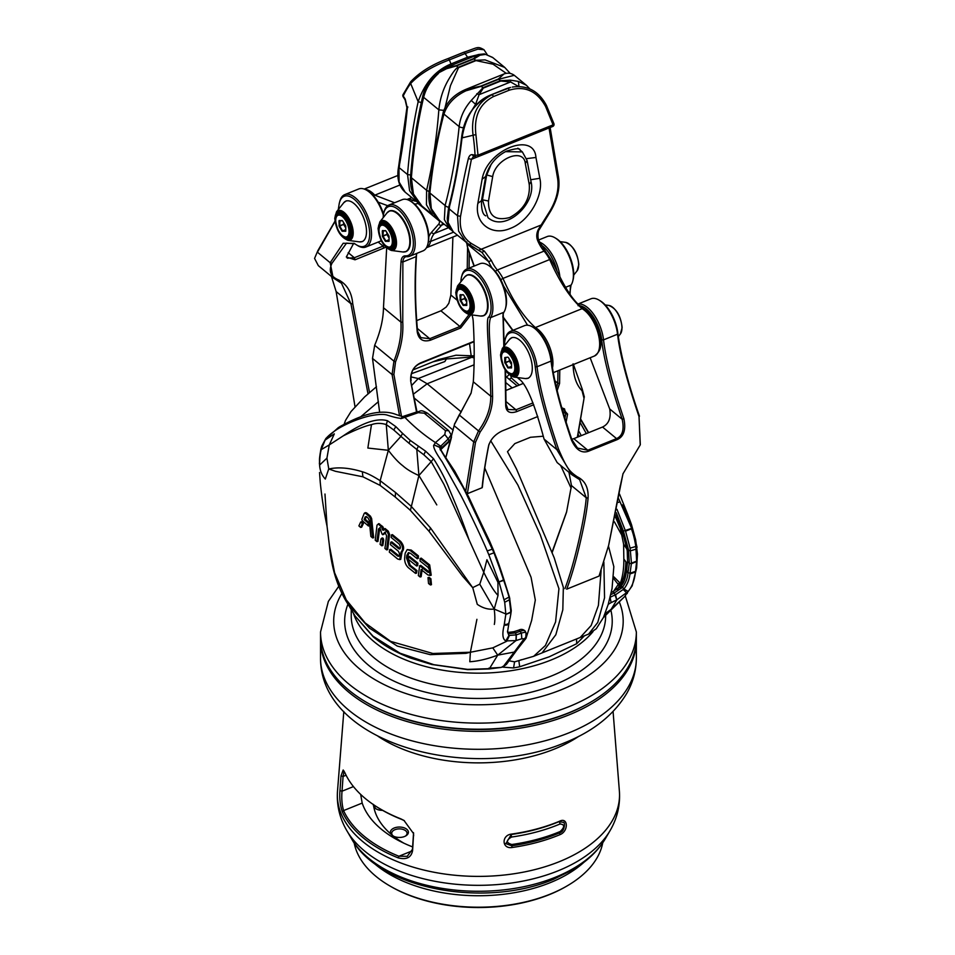 <?xml version="1.0" encoding="UTF-8"?>
<svg xmlns="http://www.w3.org/2000/svg" width="955" height="955" viewBox="0 0 955 955"><rect width="100%" height="100%" fill="white"/><g stroke="black" fill="none" stroke-linecap="round" stroke-linejoin="round"><path stroke-width="1.43" d="M474.181 358.03L471.316 357.086L438.667 359.534L456.001 355.212L474.193 355.893M410.865 376.867L418.278 378.526L474.193 356.346M608.454 546.057L613.838 566.661L612.048 588.555L608.18 604.503L603.488 617.396L596.266 628.748L588.59 634.096L597.758 622.457L604.551 597.794L603.858 562.089M411.39 373.715L444.827 361.563L446.642 358.567L433.033 361.814L438.667 359.534M413.551 394.033L427.16 383.779L418.278 378.526L411.903 385.211M588.602 634.096L580.174 637.498L591.157 625.513L598.403 605.434L601.125 570.398M571.162 488.28L560.633 465.431M543.335 436.22L530.467 437.283L514.852 443.586L507.487 451.691L516.619 469.263L554.222 557.875L563.343 587.397L562.817 609.779L555.834 634.741L542.082 652.898L533.642 656.312L545.436 645.485L555.583 621.944L558.938 588.698L540.279 534.848L517.861 484.997L490.715 440.792M502.581 667.127L513.575 667.951L519.675 666.769L518.851 660.753L521.323 659.714M509.075 660.812L514.578 661.839L533.642 656.312M519.675 666.769L549.173 656.825L576.689 643.718L576.557 638.967M576.689 643.718L584.448 635.767M513.575 667.951L514.578 661.839M569.013 712.728A157.909 91.167 0 0 0 590.106 702.51A157.909 91.167 0 0 0 636.352 638.047L636.352 631.959A157.909 91.167 180 0 1 569.013 706.64A157.909 91.167 180 0 1 405.529 712.824A157.909 91.167 180 0 1 320.534 631.959L320.534 638.047A157.909 91.167 0 0 0 366.78 702.51L366.78 702.51A157.909 91.167 0 0 0 569.013 712.728M366.78 702.51L367.711 703.047A156.596 90.415 0 0 0 568.261 713.182A156.596 90.415 0 0 0 589.175 703.047L590.106 702.51M460.895 281.773A26.322 12.331 68 0 1 461.552 276.902L461.91 275.553A27.635 12.94 68 0 1 466.697 269.095A27.635 12.94 68 0 1 477.058 272.151A27.635 12.94 68 0 1 492.899 307.785A27.635 12.94 68 0 1 490.572 317.645L503.87 312.261A27.635 12.94 -112 0 0 505.493 308.489A27.635 12.94 -112 0 0 506.198 302.401A27.635 12.94 -112 0 0 490.345 266.767A27.635 12.94 -112 0 0 487.921 265.036A27.635 12.94 -112 0 0 479.995 263.711L466.697 269.095M505.493 308.489L505.852 307.14A26.322 12.331 -112 0 0 489.115 265.765L487.921 265.036M522.91 383.552L506.21 390.308M471.209 392.744L454.485 424.414M451.19 438.548L445.925 457.218L454.711 423.447M454.496 424.223L459.415 414.482M461.552 276.902A26.322 12.331 68 0 1 482.203 280.698A26.322 12.331 68 0 1 488.853 316.988C484.973 317.418 490.07 356.824 490.763 396.194C490.822 407.94 486.74 419.52 478.527 430.908L459.283 415.031L471.054 393.245L473.31 381.809C474.528 363.079 474.492 342.881 473.202 321.214A14.48 6.78 -112 0 0 471.961 314.923M488.853 316.988L490.572 317.645C487.062 328.007 491.777 350.306 492.589 396.373C492.637 408.454 488.483 420.331 480.15 431.982L475.518 442.237L467.377 493.663L482.203 487.683L482.43 486.525C483.528 474.874 485.665 460.955 488.865 444.791L488.53 446.069C485.343 462.136 483.206 476.02 482.096 487.719M503.87 312.261L502.999 314.291L503.822 346.581M505.135 369.788L505.684 405.195C505.971 411.784 509.648 413.921 516.715 411.617L533.738 404.729M557.147 390.619L559.582 383.409L559.785 370.015M565.682 287.276L571.054 285.103L569.669 293.758M573.084 363.831C573.263 375.864 576.271 384.841 582.073 390.786L584.03 398.378L577.333 437.235M566.172 421.8L567.58 414.112L561.803 407.534M537.808 416.535L502.199 430.932C495.036 434.358 490.476 439.396 488.53 446.069L489.044 444.087M467.091 493.807L482.203 487.683M466.518 494.022L467.377 493.663M561.91 407.881L564.512 408.871L565.766 413.706L567.58 414.112M562.961 411.39L565.766 413.706L564.966 417.908M577.512 437.163L584.03 398.378M584.365 397.113L582.192 388.995L582.073 390.786M582.192 388.995L573.442 364.5M570.051 294.331L570.386 286.5M571.054 285.103A27.635 12.94 -112 0 0 572.69 281.331L573.036 279.982A26.322 12.331 -112 0 0 556.311 238.595L555.118 237.879A27.635 12.94 -112 0 0 547.179 236.554L538.716 239.98M572.69 281.331A27.635 12.94 -112 0 0 573.394 275.243A27.635 12.94 -112 0 0 557.541 239.61A27.635 12.94 -112 0 0 555.118 237.879M539.659 242.164A27.635 12.94 68 0 1 559.881 276.771M541.139 245.017A26.322 12.331 68 0 1 557.195 271.602M557.971 370.755L557.756 383.158L556.467 387.897M506.102 401.649L515.963 409.779L533.021 402.891M516.715 411.617L515.963 409.779L507.976 409.504L506.019 404.072L505.541 370.421M504.168 346.14L503.19 313.67M522.934 383.588L506.21 390.344M480.15 431.982L478.527 430.908L473.704 441.855L465.742 491.216M454.138 425.715L473.704 441.855L475.518 442.237M469.072 268.128L469.251 252.777M467.556 248.049L467.246 268.868M474.038 341.293L420.367 362.984C413.348 366.493 410.137 372.629 410.734 381.391L416.535 412.059M401.494 416.392L393.89 374.456L395.549 361.826C401.088 347.966 403.488 334.763 402.759 322.217L402.867 261.98L416.165 256.609C414.506 280.03 414.864 305.182 417.24 332.054C418.756 339.562 423.172 342.272 430.502 340.183L460.68 327.983L470.887 314.78M503.834 339.801L504.574 344.11M504.729 342.093L503.595 335.324M448.886 303.177L446.212 307.021M471.137 355.415L469.514 343.549M379.648 412.285L372.51 358.423L374.682 345.28C380.353 331.91 383.277 319.4 383.48 307.749L386.656 248.037M383.182 217.692A26.322 12.331 68 0 1 383.838 212.822A26.322 12.331 68 0 1 407.869 222.408A26.322 12.331 68 0 1 405.386 255.892A14.48 6.78 -112 0 0 401.04 261.706C399.751 280.293 399.715 300.431 400.933 322.133C401.673 334.453 399.345 347.465 393.938 361.157L395.549 361.826M383.838 212.822L384.197 211.485A27.635 12.94 68 0 1 388.983 205.015A27.635 12.94 68 0 1 399.345 208.071A27.635 12.94 68 0 1 415.186 243.704A27.635 12.94 68 0 1 409.695 256.25A27.635 12.94 68 0 1 406.818 256.692A13.155 6.16 -112 0 0 405.457 256.907A13.155 6.16 -112 0 0 402.867 261.98L401.04 261.706M409.695 256.25L422.993 250.879A27.635 12.94 -112 0 0 427.78 244.408A27.635 12.94 -112 0 0 410.208 200.968A27.635 12.94 -112 0 0 402.282 199.643L388.983 205.015M427.78 244.408L428.138 243.071A26.322 12.331 -112 0 0 411.402 201.684L410.208 200.968M457.541 285.987L455.786 292.385C457.063 304.072 461.492 311.449 469.084 314.541L480.508 316.045A21.798 10.207 -112 0 0 487.539 305.922A21.798 10.207 -112 0 0 487.539 305.839A21.798 10.207 -112 0 0 478.73 281.57A21.798 10.207 -112 0 0 464.715 276.974L457.541 285.987A15.937 7.461 68 0 1 467.783 289.341A15.937 7.461 68 0 1 474.229 307.08A15.937 7.461 68 0 1 474.229 307.152A15.937 7.461 68 0 1 469.084 314.541L459.94 326.503L440.924 310.817L416.69 320.605M440.924 310.817L446.26 306.973L448.838 303.284L450.867 295.023L452.897 237.043M417.323 328.448L429.762 338.703L459.94 326.503L460.68 327.983M430.502 340.183L429.762 338.703L420.821 337.64L417.574 331.158L417.24 332.054M417.574 331.158C415.21 305.576 414.852 280.34 416.487 255.463A14.48 6.78 68 0 1 416.667 253.982M416.487 255.463L416.165 256.609A13.155 6.16 68 0 1 416.476 254.603A13.155 6.16 68 0 1 416.941 253.326M374.682 345.28L393.938 361.157L392.075 374.551L393.89 374.456M372.51 358.423L392.075 374.551L399.56 415.795M417.001 411.868L410.734 381.391M411.092 380.663C410.387 372.605 413.24 366.959 419.639 363.712L474.05 341.723M571.77 439.24L573.788 438.667L587.803 450.223L577.536 448.062L571.878 439.598C560.621 406.687 553.793 380.233 551.393 360.214L551.059 361.074A28.244 13.227 -112 0 0 535.098 328.783A28.244 13.227 -112 0 0 532.615 327.016A28.244 13.227 -112 0 0 524.51 325.655L510.495 331.325A28.244 13.227 68 0 1 521.084 334.453A28.244 13.227 68 0 1 537.044 366.744L551.059 361.074C553.303 380.329 560.096 406.639 571.436 439.98C575.877 449.829 581.547 453.589 588.435 451.249L617.181 439.634C623.854 436.602 626.086 429.643 623.902 418.779C612.573 385.45 605.78 359.152 603.524 339.873L617.539 334.202C619.902 354.15 627.065 381.606 639.026 416.583L640.208 444.958L622.97 473.835L608.645 545.329L599.036 576.092L566.697 589.163C570.815 578.288 574.624 565.623 578.145 551.154C583.684 528.581 586.991 510.889 588.077 498.092C588.602 487.659 585.009 480.568 577.262 476.796C569.526 471.4 567.151 469.192 558.544 449.137C546.594 414.172 539.432 386.703 537.044 366.744L535.23 366.744C537.343 385.951 544.541 413.563 556.825 449.59L558.544 449.137M504.562 345.65A26.931 12.618 68 0 1 505.243 339.288L505.601 337.939A28.244 13.227 68 0 1 510.495 331.325M544.052 439.061L556.825 449.59L571.95 474.766L557.159 462.566L544.052 439.061C534.561 403.488 526.145 383.433 518.816 378.884A26.931 12.618 68 0 1 517.455 377.535M505.243 339.288A26.931 12.618 68 0 1 521 336.829A26.931 12.618 68 0 1 535.23 366.744M608.645 545.329L620.416 485.009M566.709 511.558L552.086 552.062M552.205 552.408L566.542 512.214L571.472 485.582L568.953 472.295M620.75 483.827L623.078 473.513M640.316 444.72L639.026 416.583M639.468 416.189C628.199 383.874 621.001 356.251 617.873 333.343A26.931 12.618 -112 0 0 600.289 300.861L599.095 300.145A28.244 13.227 -112 0 0 590.978 298.784L577.727 304.144M617.873 333.343L617.539 334.202A28.244 13.227 -112 0 0 601.566 301.911A28.244 13.227 -112 0 0 599.095 300.145M577.775 304.191A28.244 13.227 68 0 1 587.552 307.582A28.244 13.227 68 0 1 603.524 339.873L601.698 339.873C603.524 357.743 610.352 384.208 622.183 419.257L623.902 418.779M578.05 305.695A26.931 12.618 68 0 1 601.698 339.873M602.533 427.04C608.801 423.996 611.188 417.968 609.72 408.979L622.183 419.257C624.391 429.547 622.505 435.993 616.548 438.596L602.533 427.04L573.788 438.667M588.435 451.249L587.803 450.223L616.548 438.596L617.181 439.634M551.393 360.214A26.931 12.618 -112 0 0 533.809 327.732L532.615 327.016M609.72 408.979L590.154 357.743M571.95 474.766L579.613 479.601L586.251 497.77L588.077 498.092M571.472 485.582L586.251 497.77C585.379 508.394 582.789 523.113 578.479 541.939C574.039 561.051 569.526 576.605 564.93 588.614M317.848 250.664L314.565 258.435L317.848 250.664L334.978 221.19M355.057 406.949L336.136 291.55L331.445 276.461M338.261 209.634L339.013 204.967A26.931 12.618 68 0 1 339.479 202.603A26.931 12.618 68 0 1 356.525 201.41A26.931 12.618 68 0 1 369.681 233.951A26.931 12.618 68 0 1 356.597 244.946A26.931 12.618 68 0 1 355.427 244.182L354.305 243.429L343.179 243.262L330.191 262.721L333.128 277.845L341.484 283.253L350.915 303.726L367.985 393.711M369.501 392.35L352.741 303.762C351.738 292.373 347.071 284.459 338.762 279.994C330.645 276.711 328.377 271.148 331.958 263.293L346.558 243.119L354.902 243.812M353.732 243.25L346.331 257.026L355.045 259.796L385.82 247.25M333.128 277.845L318.337 265.657L314.565 258.435M331.958 263.293L330.191 262.721L317.418 252.192L335.014 221.465M339.479 202.603L339.837 201.254A28.244 13.227 68 0 1 344.719 194.641A28.244 13.227 68 0 1 355.308 197.769A28.244 13.227 68 0 1 371.519 234.19A28.244 13.227 68 0 1 365.896 247.023A28.244 13.227 68 0 1 357.791 245.662L356.597 244.946M365.896 247.023L379.911 241.352A28.244 13.227 -112 0 0 381.236 240.624M383.373 215.257A28.244 13.227 -112 0 0 369.322 192.098A28.244 13.227 -112 0 0 366.851 190.332A28.244 13.227 -112 0 0 358.734 188.971L344.719 194.641M383.564 214.063A26.931 12.618 -112 0 0 368.045 191.048L366.851 190.332M384.34 245.566L383.098 246.115L378.18 242.057M348.193 252.657L354.353 257.731L383.098 246.115L383.791 248.169M355.045 259.796L354.353 257.731L347.262 258.196L346.546 256.322M477.285 156.847A2.197 1.755 -78.3 0 1 475.053 155.211L472.618 154.698C470.636 154.328 469.227 155.617 468.368 158.566C463.951 176.973 460.322 196.026 457.505 215.746L458.615 231.11L466.231 242.534L481.893 252.383L484.376 251.129L491.383 260.44L488.709 261.718A24.126 11.293 -112 0 0 492.1 267.985M549.03 127.958L557.386 177.164C559.439 188.219 556.753 199.834 549.328 212.022L538.453 229.272C536.316 233.414 536.197 237.509 538.095 241.555A21.929 10.266 68 0 0 544.052 251.117L497.34 270.002A26.012 12.176 68 0 1 502.975 278.43L549.686 259.545C559.355 281.641 570.147 298.02 582.084 308.668L535.373 327.553A26.095 12.224 68 0 1 552.945 363.031A26.095 12.224 68 0 1 552.444 368.057M484.376 251.129L471.436 243.513C462.757 237.843 459.128 228.782 460.525 216.319L471.388 159.342L473.596 156.453M539.838 178.299L535.946 157.468C534.191 131.193 487.134 149.446 482.12 179.23L477.858 203.355C474.134 223.004 491.491 236.637 510.388 228.376C529.345 221.369 543.956 194.88 539.838 178.299L530.646 179.743M472.618 154.698A2.197 1.755 101.7 0 0 473.943 156.441L473.537 156.477M468.368 158.566L471.388 159.342L477.381 156.918M541.055 225.046L478.562 250.317L482.084 252.502M474.265 266.027L467.771 247.906A6.578 3.08 68 0 1 467.067 243.871L488.709 261.718L482 252.454M467.771 247.906L466.673 243.059A2.197 1.349 -177.7 0 0 467.067 243.871L467.15 243.048M493.472 96.562A2.197 1.027 68 0 0 491.765 94.891C477.034 102.531 470.791 115.877 473.035 134.918A133.593 75.003 77.1 0 1 475.053 155.211L478.013 155.188L475.912 134.571C473.776 116.45 479.637 103.773 493.472 96.562L509.242 90.188C524.808 85.52 536.913 90.928 545.556 106.423L553.064 124.854L478.013 155.188A2.197 1.027 68 0 1 477.643 156.835A2.197 1.027 68 0 1 477.345 156.859M509.242 90.188A2.197 1.027 -112 0 0 507.535 88.517L489.342 95.548C474.826 101.994 465.73 116.104 462.029 137.89C459.152 162.78 454.783 186.38 448.934 208.691L457.505 215.746L460.525 216.319M471.436 243.513L469.036 244.528L453.315 231.886L448.086 222.419L449.459 207.032M510.555 87.43L489.342 95.548A2.197 1.027 68 0 0 489.27 95.572L505.816 88.887A2.197 1.027 -112 0 0 505.744 88.911M508.74 87.872L505.816 88.887A2.197 1.027 -112 0 1 505.875 88.863L510.531 87.442M520.045 150.007L520.105 150.054C520.105 148.013 515.593 148.371 506.544 151.117C495.848 156.584 488.9 165.048 485.701 176.484L482.12 179.23M526.671 158.626L535.946 157.468M410.435 178.43L416.32 127.851L422.074 99.105M439.348 220.116L439.515 221.154A6.578 3.08 68 0 1 438.799 224.019L431.576 232.268A2.197 1.886 41.2 0 0 434.394 233.438L448.349 227.791M418.386 203.081L417.872 203.308A2.197 1.934 -119.8 0 1 417.669 202.496M407.343 108.237C405.302 129.044 402.509 148.801 398.987 167.507L399.071 182.023L405.218 192.23C398.748 186.428 396.54 177.905 398.605 166.683L406.925 107.617L405.147 99.917A2.197 0.967 -32.4 0 1 405.23 99.141L407.343 108.237L407.857 106.96M447.644 58.768A2.197 1.027 68 0 1 447.776 58.697L463.545 52.322A2.197 1.027 -112 0 1 465.121 53.552L477.882 49.135L484.006 49.744C477.19 45.888 478.288 47.487 463.545 52.322A2.197 1.027 -112 0 0 463.414 52.406L447.931 58.661M405.23 99.141L403.237 95.989A2.197 1.492 -154.1 0 1 403.034 94.629L410.662 81.796C419.579 72.246 431.947 64.546 447.776 58.697A2.197 1.027 68 0 1 449.351 59.914L465.121 53.552L467.544 57.252L477.44 54.865M405.218 192.23L420.021 204.31L418.135 202.878L409.588 190.678L407.546 174.562C409.588 149.111 413.133 124.83 418.171 101.719C424.665 82.966 435.611 70.372 451.011 63.937L467.544 57.252A2.197 1.027 -112 0 1 468.022 58.685M451.476 65.37A2.197 1.027 68 0 0 451.011 63.937L449.351 59.914C432.746 66.026 419.842 73.881 410.662 83.491L418.171 101.719L421.191 102.472M568.261 713.182A156.596 90.415 180 0 1 367.317 702.82M636.34 639.122A157.909 91.167 180 0 1 636.352 640.196A157.909 91.167 180 0 1 590.106 704.659A157.909 91.167 180 0 1 569.013 714.877A157.909 91.167 180 0 1 405.529 721.061A157.909 91.167 180 0 1 320.534 640.196A157.909 91.167 180 0 1 320.546 639.11M559.785 821.121A138.069 79.719 180 0 1 557.636 822.004A138.069 79.719 180 0 1 511.617 834.085C501.387 835.04 501.662 849.138 512.059 847.515A139.096 80.304 0 0 0 558.221 835.374A139.096 80.304 0 0 0 560.227 834.551C568.691 831.041 568.07 817.003 559.785 821.121L559.009 821.646L563.737 822.422M342.296 811.798A140.791 81.282 0 0 0 398.163 857.865C406.484 860.001 411.295 857.554 412.608 850.511L413.599 833.655L403.977 820.429L400.802 818.841A137.783 79.552 180 0 1 375.279 805.853A137.783 79.552 180 0 1 344.922 772.762L343.179 770.005L341.019 775.866L339.968 790.621C339.371 798.177 340.147 805.232 342.296 811.798L343.561 810.604C341.926 804.659 341.413 798.201 342.033 791.206L343.072 776.451L341.019 775.866M360.68 794.417L362.184 803.071A118.42 68.366 0 0 0 381.379 829.238A118.42 68.366 0 0 0 412.644 846.918M373.405 804.397L373.763 806.772A8.989 5.193 0 0 0 375.948 808.813A8.989 5.193 0 0 0 382.561 810.341M374.73 805.495A7.676 4.429 0 0 0 374.706 805.578A7.676 4.429 0 0 0 374.635 806.223A7.676 4.429 0 0 0 374.658 806.605A7.676 4.429 0 0 0 375.017 807.608L373.763 806.772A105.277 60.786 180 0 0 391.037 834.169L393.4 836.114A8.989 5.193 0 0 0 405.756 835.923L405.756 835.923A8.989 5.193 0 0 0 405.756 828.57A8.989 5.193 0 0 0 393.03 828.57A8.989 5.193 0 0 0 391.037 834.169L392.266 834.968A7.676 4.429 0 0 0 393.102 835.864A7.676 4.429 0 0 0 393.544 836.186M393.102 835.959L393.4 836.114A105.277 60.786 180 0 0 403.858 843.181M354.162 842.835A125.01 72.174 0 0 0 390.046 886.061L390.977 886.598A123.696 71.422 0 0 0 549.388 894.608A123.696 71.422 0 0 0 565.909 886.61A123.696 71.422 0 0 0 565.909 886.598L566.84 886.061A125.01 72.174 0 0 0 566.84 886.061A125.01 72.174 0 0 0 602.724 842.835M390.046 886.061A125.01 72.174 0 0 0 550.152 894.155A125.01 72.174 0 0 0 566.84 886.073M375.017 807.608A7.676 4.429 0 0 0 376.449 809.088M405.242 836.186A7.676 4.429 0 0 0 407.069 833.321A7.676 4.429 0 0 0 405.684 830.778A7.676 4.429 0 0 0 393.961 830.182A7.676 4.429 0 0 0 391.717 833.321A7.676 4.429 0 0 0 392.266 834.968M413.527 833.166L412.476 849.282L407.236 856.325L398.915 856.241A139.478 80.53 180 0 1 343.561 810.604L362.184 803.071M398.163 857.865L398.915 856.241L412.202 850.869M346.08 775.233L343.072 776.451L344.122 771.174M375.279 805.853L376.258 806.498A136.47 78.788 0 0 0 401.542 819.354L400.802 818.841M413.515 834.539L413.658 835.768M401.542 819.354L404.383 820.691M560.227 834.551L559.451 832.939A137.783 79.54 180 0 1 511.749 845.784L512.059 847.515M561.158 831.829L559.332 832.784M511.617 834.085L511.307 834.491A136.756 78.955 0 0 0 559.009 821.646M505.756 843.456L511.749 845.784L505.887 843.623L511.307 834.491M480.878 86.093L465.706 89.448L503.989 73.965L498.355 79.026L480.878 86.093A4.381 2.053 68 0 1 481.213 86.332L482.932 87.753L500.408 80.686L498.689 79.265A4.381 2.053 -112 0 0 498.355 79.026M451.572 230.191L449.626 228.842L444.362 219.566L445.114 205.528L429.881 192.982L431.302 208.62L439.3 220.33M463.557 127.707A4.381 1.874 -174.2 0 1 459.152 126.609C460.25 117.155 464.273 108.428 471.245 100.454L482.932 87.753A4.381 2.053 68 0 1 483.302 88.099L500.778 81.032L510.603 81.951L510.352 80.16L500.408 80.686A4.381 2.053 -112 0 1 500.778 81.032M465.706 89.448C454.329 94.33 446.856 101.827 443.311 111.926L443.944 114.075C447.37 103.904 454.711 96.145 465.98 90.797L481.213 86.332L498.689 79.265L514.279 75.302L526.408 85.293L518.398 81.402L510.352 80.16M467.914 116.773L475.59 104.334L471.245 100.454M518.398 81.402L519.031 86.774L510.603 81.951L479.088 94.688L475.59 104.334L477.476 103.57M483.302 88.099L479.088 94.688L476.832 93.709M529.249 184.53L531.04 181.653C536.853 203.69 505.171 232.948 488.017 217.656L482.442 199.822L488.494 201.004L492.685 176.615C495.382 158.661 523.782 147.189 525.286 163.436L529.249 184.53C530.323 198.783 523.829 209.778 509.767 217.501C495.299 221.309 488.208 215.818 488.494 201.004M491.097 164.499L486.632 175.219L482.442 199.822L481.714 199.225M505.493 151.654L522.349 151.905L517.849 148.192M445.03 107.712L450.45 85.699L458.531 67.662L476.008 60.595L493.055 64.2L506.21 73.308M492.816 57.598L485.641 54.387L480.055 55.187L473.955 58.876L456.466 65.931L458.197 67.351A4.381 2.053 68 0 1 458.531 67.662M485.641 54.387L492.601 57.419L504.729 67.423L485.092 59.902L475.674 60.284L473.955 58.876A4.381 2.053 -112 0 0 473.585 58.601L456.108 65.668L446.272 67.638L446.534 68.736L456.466 65.931A4.381 2.053 68 0 0 456.108 65.668M437.856 73.225L446.534 68.736M438.488 73.451C430.789 80.554 425.835 88.505 423.638 97.326L438.846 109.861C439.992 98.234 443.598 87.538 449.662 77.761C453.637 71.207 456.49 67.733 458.197 67.351L475.674 60.284A4.381 2.053 -112 0 1 476.008 60.595M478.252 54.542L444.29 68.271L437.402 72.52C429.941 79.313 425.106 86.977 422.91 95.512C416.893 121.046 412.775 148.073 410.543 176.568A4.381 1.767 4.5 0 0 411.378 177.714L413.42 193.949L421.824 205.922L432.269 214.529L426.443 204.776L426.599 190.272L429.07 191.585M434.525 216.093L435.564 216.618M444.29 68.271L478.24 54.542L484.471 53.874M473.585 58.601L477.787 54.889L480.055 55.187M383.349 230.859L382.907 235.79L387.467 234.262L383.027 236.207L385.916 240.97L389.007 239.729M340.04 220.76L339.586 225.702L344.158 224.162L339.717 226.108L342.606 230.883L345.698 229.63M461.062 294.928L460.62 299.87L465.181 298.33L460.74 300.288L463.629 305.051L466.72 303.797M505.804 357.445L505.362 362.387L509.922 360.847L505.493 362.793L508.382 367.568L511.462 366.314M328.783 468.989L335.527 471.316L362.936 476.808L380.138 485.403L395.203 496.994L410.411 510.364L429.058 531.326L462.709 576.319L472.665 587.635L430.586 528.043L411.163 506.269L395.573 492.541L380.162 480.699C372.856 476.02 366.911 473.047 362.315 471.758C349.446 467.819 338.261 466.9 328.783 468.989L326.932 458.149L329.26 444.923L343.287 435.826C362.375 422.695 377.106 417.669 387.467 420.737L395.812 426.622L393.782 430.001L400.933 436.387L402.568 433.379L395.812 426.622M472.665 587.635L479.768 584.174L483.767 572.308L444.003 484.46L431.218 461.623L433.51 458.698C440.41 469.538 445.651 479.601 449.232 488.912C454.556 501.554 460.334 514.757 468.893 539.396M436.793 504.897L418.911 475.518L431.218 461.623L423.841 454.783L425.56 451.154L410.256 440.41L402.568 433.379M423.841 454.783L416.798 449.471L418.911 475.518L410.411 510.364M524.104 638.823L525.787 637.522L516.309 650.761L514.268 652.074L524.104 638.823L521.776 638.752L515.975 640.59L497.722 655.142L492.792 647.86L470.385 652.253L469.8 661.743C478.109 661.23 487.42 659.034 497.722 655.142L489.426 668.667L467.604 669.383L433.868 664.692L400.121 653.244L372.939 636.137L355.153 616.071L348.193 604.539L369.454 628.139L397.244 646.069L430.204 654.641L465.968 653.339L470.385 652.253L476.915 619.317M494.332 624.439C495.072 620.798 495.024 615.677 494.213 609.063L498.033 595.407L497.925 582.323L499.107 582.311L504.706 602.271L505.828 613.97L494.213 609.063C488.566 609.768 482.92 608.192 477.273 604.336L472.773 587.767M326.932 458.149L319.591 465.085C319.985 470.767 321.895 475.423 325.321 479.052L328.711 468.989M319.543 472.51L320.247 482.299C321.787 497.662 324.055 512.31 327.052 526.253L324.975 494.033M470.397 652.217L432.901 653.495L390.702 641.39L365.192 622.97L346.271 599.859L334.608 572.761L329.427 545.675L327.052 526.253M372.593 537.928L370.862 536.424L369.275 520.439L368.081 518.028L366.529 516.703L365.18 516.942L364.118 519.58L368.069 522.982L368.415 525.978L362.196 520.582L361.861 519.317L364.165 513.492L365.49 513.277L369.346 516.548L370.564 518.947L372.593 537.928L373.668 537.713L371.65 518.577L370.433 516.166L366.577 512.883L365.252 513.121M368.415 525.978L369.513 525.68L369.155 522.66L365.216 519.257L366.29 516.536M384.208 529.834L382.74 526.563L378.681 523.638M388.303 531.195L385.128 528.545L384.041 528.927L387.217 531.577L388.482 534.728L389.568 534.37L388.303 531.195L387.217 531.577M385.939 531.828L383.838 534.311L382 534L382.764 534.633L384.865 532.174L386.62 535.791L384.925 548.457L386.596 549.865L387.658 549.638L389.568 534.37M378.693 523.638L377.022 525.143L375.243 540.22L376.891 541.628L377.965 541.413L379.768 527.948M383.671 540.232L383.373 538.692L382.585 538.047L383.373 538.692L382.298 538.978L382.597 540.494L383.671 540.232L382.812 545.544L381.749 545.771L382.597 540.494M399.106 556.049L390.822 549.328L389.759 549.567L389.318 552.109L397.626 558.985L399.691 559.606L401.064 552.05L402.127 551.739C404.478 549.018 404.013 545.592 400.718 541.461L392.41 534.621L391.335 535.003L391.18 537.426L399.035 543.908C401.028 547.227 400.885 548.815 398.605 548.671L390.762 542.189L390.464 544.684L398.319 551.166C400.181 554.497 399.942 556.12 397.614 556.049L389.759 549.567M400.145 548.636L391.825 541.879L390.762 542.189M400.706 559.379L402.127 551.739M411.199 550.056L407.2 549.579L410.125 550.438L417.359 556.299L418.433 555.906L411.199 550.056L410.125 550.438M417.359 556.299L417.228 558.747L418.302 558.365L418.433 555.906M417.228 558.747L410.519 553.315L408.37 552.682L406.818 555.404L406.532 557.911L409.146 565.444L415.926 570.851L415.509 573.382L416.559 573.143L416.977 570.589L410.196 565.193L407.594 557.613L408.931 552.611M429.308 572.045L420.713 565.372L419.651 565.706L427.756 572.129L428.819 571.782M420.14 558.532L428.604 565.3L430.192 575.519L431.218 575.185L429.666 564.894L421.215 558.138L420.14 558.532L420.021 560.967L428.043 567.365C430.144 570.553 430.048 572.14 427.756 572.129L428.843 572.415M419.651 565.706L418.338 575.602L420.093 576.975L421.131 576.725L422.194 569.264M430.896 578.778L429.034 577.321L427.983 577.644L429.846 579.1L430.896 578.778L431.457 584.687L430.419 584.961L428.532 583.517L427.983 577.644M417.92 563.163L409.6 556.467L408.525 556.789L408.251 559.296L416.583 565.993L416.858 563.498L417.92 563.163L417.645 565.682L416.583 565.993M363.509 523.245L361.79 521.728L360.692 522.003L362.423 523.519L363.509 523.245L361.682 527.184L360.596 527.411L358.889 525.895L360.692 522.003M521.776 638.752L521.442 633.105L516.178 634.884L515.975 640.59L505.816 640.912C502.569 639.205 502.02 633.953 504.168 625.143L505.804 614.471L510.913 612.394L509.087 597.054L503.906 579.983L493.986 552.826L466.434 494.213C458.71 477.512 444.242 456.204 439.73 447.716L440.41 449.483M516.178 634.884L508.931 635.445L507.535 631.983L508.979 622.839C508.478 624.689 506.878 625.453 504.168 625.143M507.535 631.482L508.752 633.643L515.413 632.902L520.547 631.183C523.447 630.121 524.964 630.228 525.083 631.518M515.354 632.914L513.766 631.733L507.797 632.449L508.931 635.445L505.816 640.912M509.469 597.317L511.247 610.842L510.304 617.037L511.259 610.925L510.686 615.044M509.158 622.087L510.304 617.037L509.158 622.087C508.645 623.925 507.033 624.689 504.324 624.355M510.937 611.88L505.804 614.471M494.213 609.063L479.768 584.174M498.033 595.407C494.165 591.515 489.414 583.815 483.767 572.308L486.931 559.714L497.925 582.323M493.687 550.856L509.528 597.532M433.558 445.639L433.976 444.899C432.77 446.689 435.504 452.324 442.165 461.826L461.146 495.943C469.442 511.916 482.454 539.384 487.229 550.963L492.911 548.946L493.735 550.808L489.593 541.115M504.001 580.306L498.999 581.977L503.965 579.697C497.519 559.642 497.209 560.024 493.663 550.796M440.398 449.542L467.031 493.902L489.557 541.031M440.506 449.662L440.315 449.065M439.813 447.453L433.976 444.899L439.694 447.203L448.205 438.93L448.969 441.031L440.422 448.886L439.634 447.501M440.112 449.351L441.186 447.823M440.733 448.587L441.89 447M447.907 442.296L451.226 438.393M451.44 436.65L451.464 437.474M451.154 434.716L448.205 438.93L444.803 434.501L435.456 442.583L433.976 444.899M451.5 437.33L451.166 434.788L448.659 430.645L445.46 430.669L444.803 434.501M336.912 429.464C331.337 433.176 327.577 436.363 325.619 439.025L338.285 427.661L336.912 429.464L338.607 428.413C347.954 422.993 358.041 418.887 368.845 416.094C377.619 414.243 383.838 413.933 387.527 415.186C393.997 417.275 398.76 418.338 401.816 418.397L418.278 412.632L424.259 413.193L445.46 430.669M416.655 412.918L418.278 412.632M402.568 416.595L400.885 418.696M403.165 417.431L401.84 418.35M325.273 439.969L334.322 433.88L329.26 444.923L321.238 449.626L325.5 439.169L321.787 446.081L326.025 438.297M343.287 435.826C356.096 429.547 365.49 425.823 371.471 424.665C376.091 423.005 381.021 422.97 386.262 424.557L393.782 430.001M433.51 458.698L425.56 451.154M487.229 550.963L488.817 554.724L493.986 552.826M498.999 581.977L488.817 554.724M504.133 599.728L509.087 597.054M418.911 475.518C412.154 472.582 406.77 469.311 402.759 465.718C398.545 462.542 393.747 457.397 388.339 450.306L400.933 436.387L408.907 443.18L410.256 440.41M418.29 446.331L416.798 449.471L408.907 443.18M371.471 424.665L367.854 448.05L388.339 450.306L380.162 480.699L380.138 485.403M388.339 450.306L386.262 424.557L387.467 420.737M355.153 616.071L373.095 636.675C383.337 645.317 395.931 652.492 410.889 658.174L431.803 664.501L467.675 669.634L489.247 668.954L501.184 667.426M470.385 652.253L465.968 653.339M488.817 668.178L501.268 667.414L506.413 664.417L503.118 666.769L514.268 652.074L497.722 655.142M525.787 637.522L526.05 632.914M526.014 633.571C526.408 632.186 524.892 632.031 521.442 633.105L518.995 630.049C521.06 628.951 523.077 629.238 525.047 630.933L525.071 630.992M325.619 439.025L326.085 438.214M319.591 465.085C319.674 458.364 320.212 453.207 321.238 449.626M448.659 430.645L427.494 413.193L424.259 413.193M364.165 513.492L366.577 512.883M369.346 516.548L370.433 516.166M366.529 516.703L365.18 516.942L366.266 516.583M364.118 519.58L365.216 519.257M368.069 522.982L369.155 522.66M379.589 523.913L378.502 524.283L381.666 526.945L382.74 526.563M376.891 541.628L378.514 528.998L379.589 528.652M378.514 528.998L380.221 527.494M380.03 528.127L382 534M386.596 549.865L388.482 534.728M381.666 526.945L382.346 529.548L383.134 530.192L384.041 528.927M383.433 529.177L382.346 529.548L383.134 530.192M381.511 538.322L382.298 538.978L381.511 538.322L380.926 539.098L380.09 544.362L381.749 545.771M398.617 556.335L397.614 556.049L398.665 555.81M399.679 548.361L398.605 548.671L399.679 548.982M400.718 541.461L399.644 541.843L391.335 535.003M399.644 541.843C402.95 545.985 403.416 549.376 401.064 552.05M407.2 549.579L405.171 553.243L404.717 557.254C404.359 561.385 405.505 564.823 408.179 567.545L415.509 573.382M406.532 557.911L407.594 557.613M415.926 570.851L416.977 570.589M430.192 575.519L427.888 574.898L421.131 569.574L420.093 576.975M429.846 579.1L430.419 584.961M408.525 556.789L416.858 563.498M362.423 523.519L360.596 527.411M509.206 379.278L511.414 377.965L510.746 375.864M519.245 385.032L511.414 377.965M579.303 436.435L577.954 433.976M578.479 430.55L581.285 435.635M586.334 433.594L579.876 422.074M618.219 502.426L619.974 501.709L618.279 497.997M619.974 501.709L631.613 528.294L622.565 504.885L627.614 514.16L619.52 494.069M580.377 419.173L588.387 432.758M605.028 613.719L613.026 608.013L624.475 596.768L611.176 609.278L616.918 599.788L628.127 591.467C632.115 586.668 634.55 580.21 635.445 572.081L636.651 561.086L635.827 546.487L630.097 548.134L631.458 563.163L629.93 573.955C629.357 579.53 627.351 584.532 623.925 588.972L615.605 594.69L610.114 597.257L611.105 602.641L616.727 599.895L614.316 592.924L610.746 594.643M624.475 596.768L632.162 585.857L636.627 568.058L637.474 553.9L636.651 561.086L631.458 563.163M627.077 548.91L628.426 549.471L629.333 563.116L627.972 572.988L626.516 570.851C625.573 578.097 623.842 583.051 621.311 585.713L612.776 591.766L614.375 592.9L622.409 587.444C625.823 582.634 627.674 577.811 627.972 572.988M628.426 549.471L623.496 531.386L616.309 512.716M615.438 516.918L620.392 528.557L621.466 528.939M620.392 528.557L623.615 544.183L626.993 549.28M613.671 578.658L619.27 585.713L620.32 583.326L613.85 576.832M620.332 588.149L619.27 585.713L617.539 589.51M636.627 561.588L631.434 563.677L629.321 563.331L627.614 561.636L626.587 570.457L628.044 572.582L630.073 573.215L635.564 571.305M616.703 589.474L617.467 588.471M614.375 592.9L612.716 591.79L620.822 586.239L622.003 587.862M608.24 604.3L611.105 602.641M615.605 594.69L616.727 599.895M611.176 609.278L603.584 617.169M616.966 509.313L625.549 531.171L630.097 548.134M631.267 528.509L622.481 531.386M631.613 528.294L635.648 539.778L631.506 524.641L627.614 514.16M625.549 531.171L631.386 528.843C633.201 533.439 634.681 539.324 635.827 546.487M637.474 554.103L635.648 539.778M559.057 821.622A2.197 1.05 -112.9 0 1 560.024 823.998C564.787 824.463 564.871 826.958 560.263 831.459A138.857 80.172 0 0 1 558.09 832.354A138.857 80.172 0 0 1 511.796 844.507C505.995 842.799 505.923 840.316 511.546 837.046L511.152 834.503M512.202 387.885L506.055 382.812M461.289 411.927L427.16 383.779L474.086 364.81M593.043 631.601A127.206 73.44 180 0 1 551.405 659.881A127.206 73.44 180 0 1 550.104 660.406A127.206 73.44 180 0 1 513.766 670.279A127.206 73.44 180 0 1 374.312 641.903A127.206 73.44 180 0 1 353.302 612.919M378.419 401.661L360.584 416.893M453.207 430.204L414.351 398.163M484.758 468.01L531.076 577.309L535.313 600.062L531.66 620.392L525.99 638.37L516.894 649.937M351.237 609.469L351.237 615.844A127.206 73.44 0 0 0 419.699 680.987A127.206 73.44 0 0 0 551.405 675.997A127.206 73.44 0 0 0 605.649 615.844L605.649 615.318M347.954 604.157A133.784 77.248 180 0 0 403.87 685.344A133.784 77.248 180 0 0 555.177 684.484A133.784 77.248 0 0 0 610.854 610.15M342.033 593.246A144.754 83.574 0 0 0 390.774 687.707A144.754 83.574 0 0 0 561.468 689.677A144.754 83.574 0 0 0 619.306 601.972M473.31 381.809L490.763 396.194L492.589 396.373M554.831 380.747L557.756 383.158L559.582 383.409M506.019 404.072L505.684 405.195M405.386 255.892L406.818 256.692M450.867 295.023L457.111 300.18M383.48 307.749L400.933 322.133L402.759 322.217M420.367 362.984L419.639 363.712M575.793 477.19L577.262 476.796M336.136 291.55L350.915 303.726L352.741 303.762M337.282 280.531L338.762 279.994M503.44 285.796L527.59 325.225M512.954 330.335L502.843 316.547M495.514 271.578A2.197 1.146 -40.8 0 1 497.34 270.002A21.929 10.266 -112 0 1 491.383 260.44M594.464 356A26.095 12.224 -112 0 0 599.656 344.146A26.095 12.224 -112 0 0 596.159 327.601A26.095 12.224 -112 0 0 582.084 308.668A2.197 1.659 119.8 0 1 583.386 308.716L583.386 308.716C588.937 312.166 593.497 318.17 597.078 326.741C600.325 338.655 604.73 348.277 594.464 356L553.22 372.677M500.742 279.672L502.975 278.43C512.644 300.527 523.436 316.905 535.373 327.553A2.197 1.659 119.8 0 0 534.502 328.174M584.09 309.886A2.197 1.659 119.8 0 0 583.386 308.716C568.237 297.65 560.215 276.222 550.868 259.318L549.686 259.545A26.012 12.176 -112 0 0 544.052 251.117A2.197 1.146 139.2 0 1 545.424 251.189L539.217 241.209L538.095 241.555M539.014 241.388L539.217 241.209C536.937 237.771 538.393 229.272 539.193 229.749L549.925 212.344C557.648 199.702 560.43 187.502 558.269 175.732L549.949 126.49M557.899 175.159L557.386 177.164M553.649 123.434A2.197 0.871 159.5 0 1 553.936 123.696A2.197 0.871 159.5 0 1 553.064 124.854A2.197 1.027 -112 0 1 553.088 124.962A2.197 1.027 -112 0 1 552.706 126.49A2.197 2.197 0 0 0 553.936 123.696L546.451 105.456C538.823 91.083 527.435 84.959 512.286 87.072M552.336 126.502A2.197 1.027 -112 0 0 552.706 126.49L477.643 156.835A2.197 2.197 0 0 1 476.378 156.954L473.943 156.441M462.554 136.577L462.029 137.89L475.912 134.571M545.556 106.423L546.451 105.456M485.82 215.854C482.752 214.72 481.32 209.646 481.499 200.657L477.858 203.355M444.003 224.21L441.616 225.177L434.394 233.438A43.87 20.544 -112 0 0 430.574 241.46L453.625 232.149M414.315 199.726L412.835 200.323A21.929 10.266 -112 0 0 416.129 201.219M440.84 221.596A2.197 1.182 177.8 0 1 439.515 221.154L417.872 203.308A24.126 11.293 -112 0 1 414.47 203.988M442.499 222.969A8.774 4.107 68 0 1 441.616 225.177A2.197 1.886 -138.8 0 1 438.799 224.019M431.576 232.268A46.055 21.571 -112 0 0 428.807 236.852M428.497 241.388A2.197 1.624 13.5 0 0 430.574 241.46A26.012 12.176 68 0 1 426.455 247.703M365.037 189.388A26.095 12.224 68 0 1 374.802 195.166L399.894 185.019M411.748 197.613L406.973 199.511M394.582 202.747L374.802 195.166A2.197 1.23 -42.9 0 0 373.668 195.93M407.033 199.535A2.197 1.934 75.5 0 1 407.2 199.452A26.012 12.176 68 0 1 412.835 200.323A2.197 1.719 -63.8 0 0 411.498 201.744M410.566 174.968L407.546 174.562L398.987 167.507L399.5 166.003M411.33 81.318L410.662 83.491A132.864 74.609 77.1 0 0 403.237 95.989A2.197 0.967 147.6 0 0 403.153 96.765L405.147 99.917M403.153 96.765A2.197 2.197 0 0 1 403.034 94.629L403.034 94.629A2.197 1.492 -154.1 0 1 403.046 94.593M378.216 202.197L387.706 205.719M636.352 658.138C636.269 670.505 633.081 682.216 626.814 693.27C613.886 714.889 593.174 731.387 564.656 742.775C470.397 782.778 320.283 744.351 320.534 658.138A157.909 91.167 0 0 0 405.123 738.884A157.909 91.167 0 0 0 568.261 733.118A157.909 91.167 0 0 0 569.013 732.819A157.909 91.167 0 0 0 636.352 658.138L636.352 640.196M578.802 736.317A132.494 76.496 180 0 1 555.428 748.636A132.494 76.496 180 0 1 554.437 749.042A132.494 76.496 180 0 1 378.085 736.317M605.351 838.681C598.105 850.798 587.361 861.088 573.143 869.587L553.339 879.388C485.164 908.312 379.314 889.654 351.524 838.681A133.963 77.343 0 0 0 554.533 877.585A133.963 77.343 0 0 0 555.273 877.287A133.963 77.343 0 0 0 605.351 838.681L609.947 830.838A138.809 80.136 180 0 1 558.054 870.829A138.809 80.136 180 0 1 557.326 871.127A138.809 80.136 180 0 1 346.94 830.838C339.682 818.483 336.53 805.268 337.497 791.206A141.101 81.462 0 0 0 410.053 866.185A141.101 81.462 0 0 0 558.627 861.959A141.101 81.462 0 0 0 559.367 861.661A141.101 81.462 0 0 0 619.389 791.206L613.074 711.511M584.185 862.067A125.01 72.174 180 0 1 550.868 882.396A125.01 72.174 180 0 1 550.152 882.695A125.01 72.174 180 0 1 372.701 862.067M374.658 806.605L373.369 805.59M393.102 835.864L392.039 835.219M412.476 849.282L412.608 850.511M353.445 786.586L342.033 791.206L339.968 790.621M443.311 111.926L434.632 151.559L429.07 191.657L429.881 192.982C432.711 164.905 437.39 138.594 443.944 114.075L459.152 126.609A440.255 247.19 77.1 0 1 445.114 205.528A4.381 2.483 -165.2 0 0 448.707 207.271M486.095 174.777L492.685 176.615M531.04 181.653L527.1 160.512L525.286 163.436M444.851 110.446L438.846 109.861C436.698 138.021 432.615 164.833 426.599 190.272L411.378 177.714A440.255 247.19 77.1 0 1 423.638 97.326A4.381 2.388 13.3 0 1 422.91 95.512M464.822 310.996A13.382 6.267 -112 0 0 472.152 306.209A13.382 6.267 68 0 0 472.152 306.125A13.382 6.267 -112 0 0 465.216 289.532A13.382 6.267 -112 0 0 456.944 291.502M465.98 275.78A21.929 10.266 68 0 1 467.282 275.004A21.929 10.266 68 0 1 480.747 283.372A21.929 10.266 68 0 1 488.089 305.707A21.929 10.266 68 0 1 488.089 305.791A21.929 10.266 68 0 1 483.719 315.675A21.929 10.266 68 0 1 482.251 316.01M456.024 292.755A14.743 6.912 -112 0 0 456.024 292.815A14.743 6.912 68 0 0 464.452 311.819A14.743 6.912 68 0 0 472.94 306.83A14.743 6.912 -112 0 0 472.94 306.77A14.743 6.912 68 0 0 464.5 287.777A14.743 6.912 68 0 0 456.024 292.755M509.576 373.512A13.382 6.267 -112 0 0 516.906 368.726A13.382 6.267 68 0 0 516.906 368.642A13.382 6.267 -112 0 0 509.958 352.037A13.382 6.267 -112 0 0 501.697 354.007M509.457 339.479L502.294 348.503A15.937 7.461 68 0 1 512.537 351.858A15.937 7.461 68 0 1 518.971 369.597A15.937 7.461 68 0 1 518.971 369.669A15.937 7.461 68 0 1 513.838 377.058L525.262 378.562A21.798 10.207 -112 0 0 532.293 368.427A21.798 10.207 -112 0 0 532.293 368.355A21.798 10.207 -112 0 0 523.471 344.075A21.798 10.207 -112 0 0 509.457 339.479L512.035 337.521M500.766 355.272A14.743 6.912 -112 0 0 500.766 355.332A14.743 6.912 68 0 0 509.206 374.336A14.743 6.912 68 0 0 517.682 369.346A14.743 6.912 -112 0 0 517.682 369.287A14.743 6.912 68 0 0 509.254 350.282A14.743 6.912 68 0 0 500.766 355.272M387.121 246.915A13.382 6.267 -112 0 0 394.439 242.14A13.382 6.267 68 0 0 394.439 242.045A13.382 6.267 -112 0 0 387.503 225.452A13.382 6.267 -112 0 0 379.231 227.421M388.267 211.7A21.929 10.266 68 0 1 389.568 210.924A21.929 10.266 68 0 1 403.034 219.292A21.929 10.266 68 0 1 410.375 241.627A21.929 10.266 68 0 1 410.375 241.71A21.929 10.266 68 0 1 406.006 251.595A21.929 10.266 68 0 1 404.538 251.941M387.002 212.893L379.827 221.906A15.937 7.461 68 0 1 390.07 225.273A15.937 7.461 68 0 1 396.516 243.012A15.937 7.461 68 0 1 396.516 243.071A15.937 7.461 68 0 1 391.371 250.461L402.795 251.965A21.798 10.207 -112 0 0 409.826 241.842A21.798 10.207 -112 0 0 409.826 241.758A21.798 10.207 -112 0 0 401.016 217.489A21.798 10.207 -112 0 0 387.002 212.893L389.568 210.924M378.311 228.675A14.743 6.912 -112 0 0 378.311 228.746A14.743 6.912 68 0 0 386.739 247.739A14.743 6.912 68 0 0 395.227 242.749A14.743 6.912 -112 0 0 395.227 242.689A14.743 6.912 68 0 0 386.787 223.697A14.743 6.912 68 0 0 378.311 228.675M343.8 236.828A13.382 6.267 -112 0 0 351.13 232.041A13.382 6.267 68 0 0 351.13 231.958A13.382 6.267 -112 0 0 344.194 215.353A13.382 6.267 -112 0 0 335.921 217.322M343.693 202.794L336.518 211.819A15.937 7.461 68 0 1 346.761 215.173A15.937 7.461 68 0 1 353.207 232.913A15.937 7.461 68 0 1 353.207 232.984A15.937 7.461 68 0 1 348.062 240.374L359.486 241.878A21.798 10.207 -112 0 0 366.517 231.743A21.798 10.207 -112 0 0 366.517 231.671A21.798 10.207 -112 0 0 357.707 207.39A21.798 10.207 -112 0 0 343.693 202.794L346.259 200.837M335.002 218.588A14.743 6.912 -112 0 0 335.002 218.647A14.743 6.912 68 0 0 343.43 237.652A14.743 6.912 68 0 0 351.918 232.662A14.743 6.912 -112 0 0 351.918 232.602A14.743 6.912 68 0 0 343.478 213.598A14.743 6.912 68 0 0 335.002 218.588M565.515 242.343C573.107 245.435 577.536 252.812 578.814 264.499L577.047 270.898A15.937 7.461 -112 0 0 578.646 264.869A15.937 7.461 -112 0 0 578.646 264.798A15.937 7.461 -112 0 0 565.515 242.343L560.167 241.639M608.824 305.433C616.417 308.525 620.846 315.914 622.123 327.589L620.368 333.987A15.937 7.461 -112 0 0 621.956 327.959A15.937 7.461 -112 0 0 621.956 327.899A15.937 7.461 -112 0 0 608.824 305.433L605.207 304.955M379.016 230.573A11.627 5.444 -112 0 0 379.016 230.656A11.627 5.444 68 0 0 385.653 245.614A11.627 5.444 68 0 0 392.35 241.734A11.627 5.444 -112 0 0 392.35 241.651A11.627 5.444 68 0 0 385.713 226.681A11.627 5.444 68 0 0 379.016 230.573M385.438 230.573L382.287 230.979L382.537 236.554L385.438 241.317L389.079 241.329L389.079 236.577L385.999 231.086M381.725 224.27A12.499 5.849 68 0 1 389.389 229.045A12.499 5.849 68 0 1 393.579 241.77A12.499 5.849 68 0 1 393.579 241.866A12.499 5.849 68 0 1 391.096 247.452C384.65 247.238 380.579 241.531 378.86 230.37C379.613 225.762 380.556 223.733 381.725 224.27M382.537 230.561L385.665 230.835M389.007 240.027L386.178 241.173L389.079 241.329M389.007 237.938L386.978 234.608L386.859 232.602M382.287 235.73L382.537 236.554M387.467 233.605L389.007 236.792M382.955 230.859L382.287 230.979M389.079 241.042L389.055 236.315M389.079 236.577L388.828 235.754M388.888 235.861L385.939 230.979M335.706 220.474A11.627 5.444 -112 0 0 335.706 220.557A11.627 5.444 68 0 0 342.344 235.527A11.627 5.444 68 0 0 349.041 231.647A11.627 5.444 -112 0 0 349.041 231.552A11.627 5.444 68 0 0 342.403 216.594A11.627 5.444 68 0 0 335.706 220.474M342.129 220.474L338.977 220.88L339.228 226.466L342.129 231.229L345.77 231.241L345.77 226.478L342.69 220.999M338.404 214.183A12.499 5.849 68 0 1 346.08 218.946A12.499 5.849 68 0 1 350.27 231.683A12.499 5.849 68 0 1 350.27 231.779A12.499 5.849 68 0 1 347.775 237.365C341.341 237.138 337.27 231.444 335.551 220.271C336.303 215.675 337.246 213.645 338.404 214.183M339.228 220.474L342.356 220.748M345.698 229.94L342.857 231.086L345.77 231.241M345.698 227.851L343.669 224.521L343.549 222.503M338.977 225.643L339.228 226.466M344.158 223.518L345.698 226.693M339.646 220.76L338.977 220.88M345.77 230.943L345.746 226.216M345.77 226.478L345.519 225.655M345.579 225.762L342.63 220.892M456.729 294.653A11.627 5.444 -112 0 0 456.729 294.737A11.627 5.444 68 0 0 463.366 309.695A11.627 5.444 68 0 0 470.063 305.815A11.627 5.444 -112 0 0 470.063 305.731A11.627 5.444 68 0 0 463.426 290.762A11.627 5.444 68 0 0 456.729 294.653M463.151 294.641L460 295.047L460.25 300.634L463.151 305.397L466.792 305.409L466.541 299.822L463.712 295.167M459.439 288.35A12.499 5.849 68 0 1 467.102 293.125A12.499 5.849 68 0 1 471.293 305.851A12.499 5.849 68 0 1 471.293 305.946A12.499 5.849 68 0 1 468.81 311.533C462.363 311.306 458.293 305.612 456.574 294.438C457.326 289.843 458.269 287.813 459.439 288.35M460.25 294.641L463.378 294.916M466.72 304.108L463.891 305.254L466.792 305.409M466.72 302.019L464.691 298.688L464.572 296.671M460 299.81L460.25 300.634M465.181 297.685L466.72 300.873M460.668 294.928L460 295.047M463.653 295.059L466.72 300.503L466.72 305.266M501.482 357.158A11.627 5.444 -112 0 0 501.482 357.242A11.627 5.444 68 0 0 508.12 372.211A11.627 5.444 68 0 0 514.817 368.332A11.627 5.444 -112 0 0 514.817 368.248A11.627 5.444 68 0 0 508.179 353.278A11.627 5.444 68 0 0 501.482 357.158M507.893 357.158L504.753 357.564L504.753 362.327L507.893 367.914L511.546 367.926L511.546 363.163L508.466 357.683M504.18 350.867A12.499 5.849 68 0 1 511.856 355.63A12.499 5.849 68 0 1 516.034 368.367A12.499 5.849 68 0 1 516.034 368.463A12.499 5.849 68 0 1 513.551 374.05C507.117 373.823 503.034 368.129 501.327 356.955C502.067 352.359 503.022 350.33 504.18 350.867M511.462 366.625L508.633 367.771L511.546 367.926M511.462 364.535L509.445 361.205L509.313 359.187M504.753 362.327L505.004 363.151M509.922 360.202L511.462 363.377M505.422 357.445L504.753 357.564M511.546 367.627L511.522 362.9M511.546 363.163L511.295 362.339M511.355 362.446L508.394 357.576M429.058 531.326L430.586 528.043M509.373 635.648L506.687 641.294L492.792 647.86M513.504 631.9L515.413 632.902L516.345 634.824L516.166 640.53M507.511 631.064L508.752 633.643M504.706 602.271L509.707 599.633L509.803 598.558M511.259 610.532L509.516 597.412M441.616 451.381L454.843 471.352L468.666 496.863L492.935 549.006M440.219 445.889L435.456 442.583C424.354 435.325 414.195 426.945 404.968 417.442L405.015 416.858M338.607 428.413L340.076 426.527C355.153 418.29 378.252 407.009 396.898 414.792L402.497 416.571M395.203 496.994L395.573 492.541M362.936 476.808L362.315 471.758M370.564 518.947L371.65 518.577M381.833 538.238L382.585 538.047M407.881 555.082L406.818 555.404M409.146 565.444L410.196 565.193M428.604 565.3L429.666 564.894M620.822 586.239L624.2 580.676L626.516 570.708L627.578 561.659L627.208 550.128L630.563 550.784L636.173 549.125M629.333 563.116L627.578 561.659M614.387 521.8L622.362 536.221M620.32 583.326C622.779 576.39 623.949 568.261 623.83 558.926L623.615 544.183M613.599 591.276L619.401 582.777M623.83 558.926L627.411 564.095M618.53 588.22L619.532 586.788C623.663 579.888 625.764 571.46 625.835 561.504M628.127 591.467L623.925 588.972L621.275 585.749M635.445 572.081L629.93 573.955M623.317 589.581L627.292 593.497M560.024 823.998A138.296 79.838 180 0 1 557.768 824.929A138.296 79.838 180 0 1 511.546 837.046M511.796 844.507L511.271 845.187M558.973 832.342L560.263 831.578A2.197 1.05 -112.8 0 0 560.263 831.459M505.828 376.485L517.204 385.868M580.174 637.498L542.082 652.898M376.461 386.739L364.619 396.91L350.998 411.581L345.519 420.403L344.146 424.175M338.906 586.107L328.365 601.387L320.534 631.959M636.352 631.959L625.286 595.872M412.906 369.943L433.033 361.814M474.026 266.123L467.508 247.918M469.036 244.528L478.694 250.401M512.692 330.442L502.819 317.084M550.868 259.318L545.424 251.189M453.315 231.886C449.53 228.639 447.525 224.091 447.298 218.241L448.587 207.724C454.401 185.521 458.746 162.016 461.623 137.233C463.867 118.492 473.083 104.608 489.27 95.572M466.673 243.059L466.756 241.89M481.499 200.657L485.701 176.484M426.431 247.739L457.373 235.228M364.237 189.066L397.877 175.469M487.11 54.483L484.006 49.744M320.534 658.138L320.534 640.196M609.947 830.838C617.205 818.483 620.356 805.268 619.389 791.206M343.812 711.511L337.497 791.206M351.524 838.681L346.94 830.838M413.599 833.655L413.467 832.629M452.181 230.573L439.181 220.235C431.206 213.216 427.828 203.69 429.07 191.657M503.989 73.965C507.69 72.628 511.128 73.069 514.279 75.302M529.894 88.934L526.408 85.293M527.1 160.512L522.349 151.905M510.101 73.296L504.729 67.423M410.543 176.568C409.779 188.899 413.539 198.688 421.824 205.922M435.731 216.809L434.907 216.343M467.282 275.004L464.715 276.974M483.719 315.675L480.508 316.045M502.294 348.503L500.527 354.902C501.805 366.577 506.245 373.966 513.838 377.058M528.473 378.18L525.262 378.562M379.827 221.906L378.073 228.305C379.35 239.992 383.779 247.381 391.371 250.461M406.006 251.595L402.795 251.965M336.518 211.819L334.763 218.218C336.041 229.892 340.469 237.282 348.062 240.374M362.697 241.496L359.486 241.878M577.047 270.898L573.704 275.112M620.368 333.987L618.267 336.638M382.895 230.859L385.748 230.859M339.586 220.76L342.439 220.772M460.608 294.928L463.462 294.94M348.193 604.539C337.855 588.519 331.6 568.894 329.427 545.663M509.111 622.338L508.931 623.102M503.965 579.685L509.528 597.424M440.339 450.032L450.784 440.052M427.494 413.193C419.949 408.967 420.928 411.593 417.013 411.868L402.652 416.571M516.309 650.761L506.413 664.417M525.035 630.933L526.026 632.879M518.995 630.049L513.826 631.721M338.285 427.661L340.076 426.527M319.4 463.891C319.818 458.794 318.755 461.468 320.916 449.16L321.787 446.081M365.693 512.608L364.607 512.99M384.101 529.93L383.015 530.288M383.731 534.394L382.645 534.716M382.74 537.94L381.654 538.226M400.73 559.379L399.691 559.606M509.146 374.647L506.496 377.046M580.461 418.708L588.662 432.651M627.125 550.355L622.385 531.517L615.844 514.972M611.224 592.506L612.824 591.694M613.026 608.013L603.405 617.587M637.057 547.394L631.506 524.641L629.07 517.98M511.582 845.569C529.094 843.05 545.174 838.717 559.821 832.581C563.904 832.366 565.635 823.365 563.569 822.195"/></g></svg>
